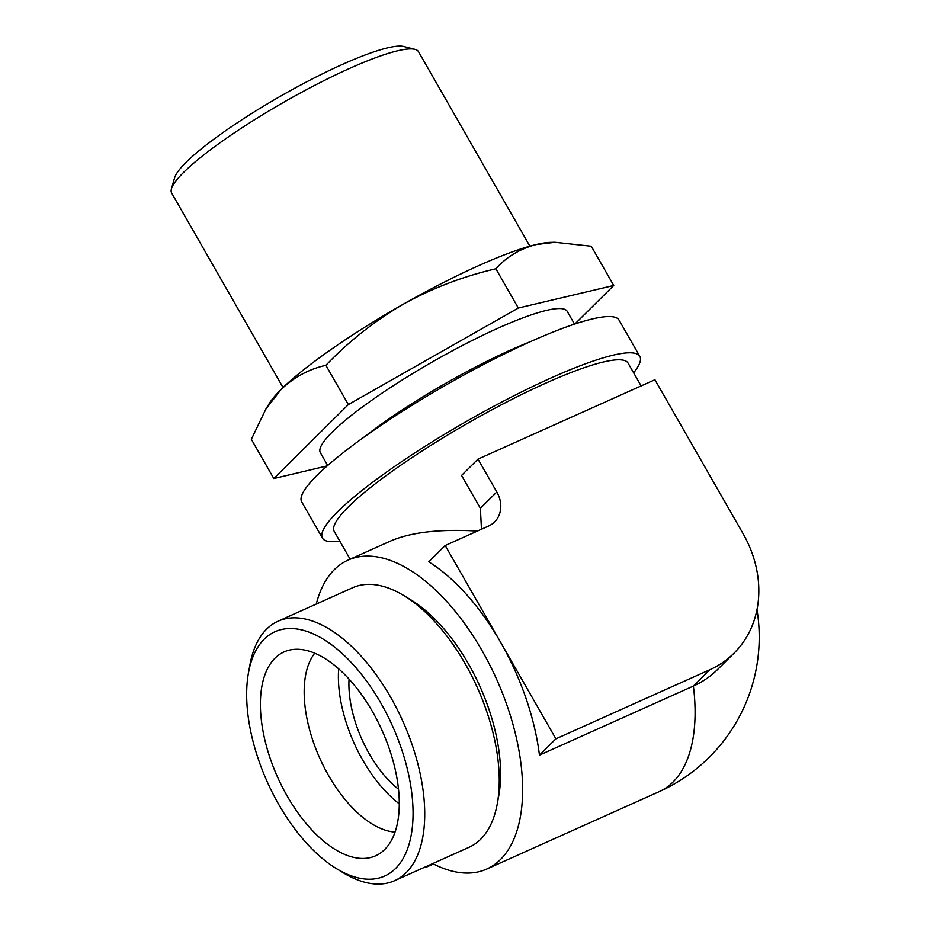 <?xml version="1.0" encoding="UTF-8"?>
<svg xmlns="http://www.w3.org/2000/svg" width="930" height="930" viewBox="0 0 930 930"><rect width="100%" height="100%" fill="white"/><g stroke="black" fill="none" stroke-linecap="round" stroke-linejoin="round"><path stroke-width="1.4" d="M398.493 789.233A84.653 43.35 65.8 0 1 349.052 679.063M316.27 604.07A169.318 86.699 65.8 0 1 348.099 560.093A169.318 86.699 65.8 0 1 489.575 664.555A169.318 86.699 65.8 0 1 500.445 859.541A169.318 86.699 65.8 0 1 486.739 869.038A169.318 86.699 65.8 0 1 432.729 863.586M481.473 529.24L480.38 508.292L496.818 491.982L477.997 459.118L654.918 379.719L742.931 533.402A112.879 95.209 -134.8 0 1 733.979 653.22A112.879 95.209 -134.8 0 1 709.823 669.74L555.908 738.815L445.203 545.515L428.765 561.825A169.318 86.699 65.8 0 1 500.549 642.165A169.318 86.699 65.8 0 1 539.458 755.125L693.385 686.061A169.318 86.699 65.8 0 1 672.936 782.13A169.318 86.699 65.8 0 1 659.231 791.628A169.318 169.318 0 0 0 756.974 609.662M348.099 560.093L390.298 541.155C410.735 532.227 439.774 528.856 477.404 531.065M350.133 559.174L334.219 531.39A169.318 27.505 -29.8 0 1 467.476 423.382A169.318 27.505 -29.8 0 1 628.064 363.095L641.13 385.915M480.38 508.292L461.559 475.428L477.997 459.118M733.979 653.22L717.53 669.53A112.879 95.209 -134.8 0 1 693.385 686.061L709.823 669.74M327.686 465.477L320.362 452.689A142.22 23.099 -29.8 0 1 432.299 361.956A142.22 23.099 -29.8 0 1 567.195 311.318L574.519 324.117M365.106 436.344A142.22 23.099 -29.8 0 1 530.46 341.647M384.636 849.543A111.751 57.218 65.8 0 1 381.835 852.031A111.751 57.218 65.8 0 1 277.64 777.294A111.751 57.218 65.8 0 1 291.078 649.768A111.751 57.218 65.8 0 1 380.579 727.225A111.751 57.218 65.8 0 1 384.636 849.543M395.506 868.527A133.908 68.564 65.8 0 1 336.567 868.69A133.908 68.564 65.8 0 1 248.531 672.506A133.908 68.564 65.8 0 1 365.025 678.97A133.908 68.564 65.8 0 1 395.506 868.527M395.029 832.083A101.591 52.022 65.8 0 1 319.839 758.357A101.591 52.022 65.8 0 1 314.735 653.174M399.261 803.799A101.591 52.022 65.8 0 1 338.683 668.81M248.531 672.506L249.996 664.532A142.22 72.831 65.8 0 1 278.128 621.182L352.668 587.725A142.22 72.831 65.8 0 1 403.76 595.537L410.688 599.734A133.908 68.564 65.8 0 1 498.724 795.929L497.259 803.892A142.22 72.831 65.8 0 1 480.647 839.267A142.22 72.831 65.8 0 1 469.127 847.242L394.587 880.698A142.22 72.831 65.8 0 1 343.496 872.898L336.567 868.69M403.76 595.537A142.22 72.831 65.8 0 1 497.259 803.892M278.128 621.182A142.22 72.831 65.8 0 1 396.959 708.939A142.22 72.831 65.8 0 1 406.096 872.724A142.22 72.831 65.8 0 1 394.587 880.698M339.787 541.121A182.861 29.702 -29.8 0 1 322.466 538.121L301.704 501.875A182.861 29.702 -29.8 0 1 445.621 385.229A182.861 29.702 -29.8 0 1 619.066 320.118L639.817 356.364A182.861 29.702 -29.8 0 1 633.644 372.837M322.466 538.121A182.861 29.702 -29.8 0 1 466.383 421.464A182.861 29.702 -29.8 0 1 639.817 356.364M327.186 465.918L273.815 478.531L348.366 404.562L518.324 308.028L613.742 285.475L574.926 323.977M613.742 285.475L591.259 246.229L555.082 242.288L536.145 244.555C520.091 248.752 506.652 256.831 495.853 268.782C463.373 276.28 432.566 288.056 403.457 304.098C374.697 320.897 348.843 341.31 325.895 365.316C309.051 369.082 294.159 377.103 281.197 389.356L265.91 409.014L251.344 439.297L273.815 478.531M325.895 365.316L348.366 404.562M495.853 268.782L518.324 308.028M283.057 387.543L171.666 193.045A142.22 23.099 -29.8 0 1 171.457 188.778L174.607 177.793A133.908 21.75 -29.8 0 1 280.197 96.371A133.908 21.75 -29.8 0 1 403.853 46.5L414.931 49.348A142.22 23.099 -29.8 0 1 418.5 51.685L529.891 246.183M171.457 188.778A142.22 23.099 -29.8 0 1 283.604 102.323A142.22 23.099 -29.8 0 1 414.931 49.348M265.887 409.002L269.165 403.667A169.318 27.505 -29.8 0 1 281.197 389.356A169.318 27.505 -29.8 0 1 403.457 304.098A169.318 27.505 -29.8 0 1 536.145 244.555A169.318 27.505 -29.8 0 1 550.816 242.358L555.082 242.265M433.45 863.947L426.777 866.946L428.056 865.679M496.818 491.982A28.214 23.796 -134.8 0 1 494.586 521.928A28.214 23.796 -134.8 0 1 488.541 526.066L445.203 545.515M539.458 755.125L555.908 738.815M486.739 869.038L659.231 791.628"/></g></svg>
